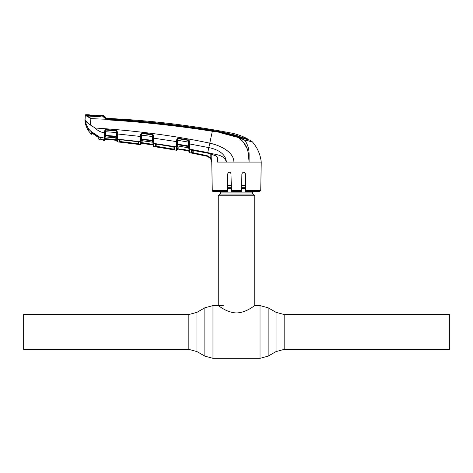 <?xml version="1.0" encoding="UTF-8"?>
<svg xmlns="http://www.w3.org/2000/svg" width="473" height="473" viewBox="0 0 473 473"><rect width="100%" height="100%" fill="white"/><g stroke="black" fill="none" stroke-linecap="round" stroke-linejoin="round"><path stroke-width="0.71" d="M23.65 331.957L23.65 314.527L188.833 314.527L188.833 349.393L23.65 349.393L23.65 331.957M284.167 314.527L449.35 314.527L449.35 349.393L284.167 349.393L284.167 314.527L276.061 312.351L268.138 307.781L260.026 305.605L254.746 305.605L254.746 195.798L218.254 195.798L218.254 305.605C218.36 305.28 226.39 312.659 236.494 312.943C246.599 312.665 254.64 305.28 254.746 305.605M252.517 191.476L252.517 192.895A1.62 1.62 0 0 0 252.99 194.042L254.746 195.798M252.99 194.042L220.01 194.042L218.254 195.798M220.01 194.042A1.62 1.62 0 0 0 220.483 192.895L220.483 191.476M245.517 185.534L241.673 185.534M231.327 185.534L227.483 185.534M119.994 139.819L119.971 141.368L119.994 139.819M138.554 144.289L119.297 141.965L119.267 140.114L120.84 139.777L136.898 141.551L138.589 142.308L138.554 144.289A0.609 0.609 -179 0 1 138.027 143.697L138.063 141.74M138.075 141.859A0.609 0.585 -179 0 0 138.589 142.308L138.104 141.87M116.902 140.919L116.358 140.327L116.908 141.273A0.609 0.609 -1 0 0 117.452 141.87L140.398 144.637L140.451 141.658L140.398 144.637A0.609 0.609 122.8 0 0 141.09 144.04L141.114 142.515L153.081 144.389L152.07 144.224L152.028 142.036M117.434 140.871L117.41 139.168L117.452 141.87L127.87 143.047L117.452 141.87M116.908 141.273L116.843 137.584A0.609 0.461 -1 0 0 117.393 138.033L117.41 139.168L140.451 141.658L140.457 141.244A0.609 0.532 1 0 0 141.143 140.729L141.09 144.04M140.457 141.244L140.617 139.949A0.609 0.396 16.6 0 0 141.226 139.807L141.137 141.208A0.609 0.574 -179 0 1 141.823 140.647L141.137 141.279L141.114 142.515L141.137 141.102A0.609 0.574 1 0 1 140.451 141.658M142.03 140.67L153.045 142.219L152.531 142.113L152.507 140.895L141.841 139.511L142.048 140.67M153.098 145.489A0.609 0.609 -1 0 0 152.584 144.898L153.081 144.389L153.104 145.885L153.027 141.356M153.01 140.428L152.909 134.486M142.16 140.723L142.042 143.402L151.981 144.815L152.07 144.224L146.074 143.36M151.981 144.815L141.776 143.366A0.609 0.609 1 0 0 141.09 143.981A0.609 0.609 1 0 1 141.776 143.366L141.114 142.515L141.776 143.39L151.981 144.815M116.819 136.33L116.778 133.918L116.807 135.556L116.778 133.918L117.363 133.965L140.582 136.466L140.546 137.826L140.611 134.663L141.25 134.628L141.232 139.021L152.436 140.375L152.365 136.526L141.882 135.195L141.841 139.511A0.609 0.562 -179 0 0 141.226 139.807L141.232 139.021A0.609 0.319 -13.4 0 1 140.623 139.322L140.546 137.826L141.196 137.655L141.22 136.425L141.196 137.655M152.531 142.113A0.609 0.574 179 0 1 153.051 142.669M152.436 140.375L152.507 140.895A0.609 0.556 179 0 1 153.016 141.326L152.998 140.404A0.609 0.302 -175.1 0 0 153.53 140.682L153.624 146.518L176.429 150.254L176.494 146.861L153.571 143.372A0.609 0.568 -1 0 1 153.051 142.816M153.033 141.646L153.016 141.326A0.609 0.384 172.3 0 0 153.536 141.593L153.565 142.071A0.609 0.438 179 0 1 153.033 141.646L153.033 141.729M152.945 136.567L152.365 136.526L152.401 134.852A0.609 0.55 179 0 1 152.678 134.953L152.998 139.783L152.933 135.757M141.947 133.522L152.401 134.852L141.947 133.487L141.882 135.195L141.244 135.237M140.611 134.663L141.362 133.108L141.989 132.99L152.448 134.308L153.01 134.557L153.506 135.792L153.548 138.14L152.968 138.104M174.017 141.202L176.648 141.634L176.6 143.029L176.648 141.634L153.548 138.14L153.554 140.008L152.998 139.783M141.989 132.99L141.947 133.487M152.448 134.308L152.401 134.805M141.362 133.108L141.628 133.563L141.25 134.628M142.148 141.362L142.154 141.031M153.098 145.518A0.609 0.609 179 0 0 152.584 144.927L141.776 143.366M153.081 144.389L152.584 144.898M153.104 145.885L153.104 145.885A0.609 0.609 -1 0 0 153.624 146.476M153.11 145.926A0.609 0.609 -1 0 0 153.624 146.518L153.146 146.122M157.001 144.224L172.941 146.683L174.626 147.541L174.584 149.835L155.469 146.701L155.434 144.525L157.001 144.224L174.117 146.973L174.082 149.249A0.609 0.609 1 0 0 174.584 149.835M176.453 149.048L176.5 146.63A0.609 0.544 1 0 0 177.204 146.104L177.144 149.663A0.609 0.609 -179 0 1 176.429 150.254M176.5 146.63L176.671 145.152A0.609 0.396 16.3 0 0 177.286 145.022L177.198 146.524A0.609 0.568 -179 0 1 177.907 145.974L177.198 146.6L177.168 148.132L177.198 146.6M177.144 149.663L177.168 148.132L177.86 149.042A0.609 0.609 1 0 0 177.144 149.634L177.86 149.066L188.579 151.053L178.073 149.084L187.923 150.911L188.035 150.319L189.052 150.562L189.076 152.064L188.993 147.351M177.233 144.3L177.28 141.598L177.298 144.235L177.872 144.218L177.907 145.974L187.84 147.694L189.017 148.522M176.677 139.777L177.316 139.742L177.28 141.598L176.648 141.634L176.677 139.777L177.322 138.282L178.096 138.11L189.04 140.156L189.472 141.35L189.567 152.543M189.572 152.69A0.609 0.609 -107.7 0 1 189.082 152.105L189.076 152.064A0.609 0.609 179 0 0 189.572 152.649L206.967 156.244L191.417 152.956L191.382 150.449L192.966 150.172L209.634 153.465L216.179 155.972C217.952 157.686 218.425 159.72 217.592 162.079L217.444 157.385M189.513 147.677A0.609 0.42 179 0 1 188.993 147.269L188.993 147.026M188.975 146.074L188.893 141.315L188.934 143.827L208.83 147.606C216.427 149.096 225.81 153.151 226.36 162.085C224.214 154.05 214.257 154.789 207.753 152.59L189.519 149.107A0.609 0.562 179 0 1 189.017 148.563L189.011 148.049L188.514 147.872L188.319 142.083L177.943 140.327L177.872 144.218L188.964 146.051L188.934 143.827L188.964 145.477L189.513 145.69M230.611 172.716L231.126 173.91C229.961 171.717 228.814 171.717 227.684 173.91L227.377 191.476L213.276 191.476A1.011 1.011 0 0 1 212.265 190.483L211.768 162.085C211.526 159.023 209.923 157.077 206.967 156.244L207.097 155.647L210.852 157.887L211.916 162.003L210.384 158.266L210.852 157.887L210.787 153.831M217.426 157.751L217.592 162.085L217.426 157.751M260.735 190.483L259.724 191.476L245.623 191.476L245.605 190.483L260.735 190.483L261.232 162.085L233.916 162.085C233.662 151.579 219.886 145.347 209.781 143.171L207.671 153.004M244.789 172.704L245.316 173.91L244.801 172.716M206.985 156.232L208.865 156.971M192.044 150.112A0.609 0.579 -1 0 1 191.382 150.449L191.417 152.956A0.609 0.609 -1 0 0 192.139 152.371L193.144 152.761L193.025 153.347L206.973 156.226L210.384 158.266M176.6 143.029L176.677 144.531L176.6 143.029L177.263 142.858L177.28 141.598L177.263 142.858M174.153 147.15A0.609 0.579 1 0 0 174.626 147.541L174.141 147.062M157.006 144.259L155.966 144.289L156.167 146.11L156.202 144.235L156.167 146.11L157.178 146.429L173.065 149.036L173.029 146.731M157.178 146.429L157.089 147.02M174.046 147.079L174.082 149.249L173.065 149.036L174.082 149.249L174.046 147.079M173.065 149.036L172.964 149.622M156.072 144.194A0.609 0.579 -1 0 1 155.434 144.525L155.469 146.701A0.609 0.609 -1 0 0 156.167 146.11M176.671 145.152L176.677 144.531A0.609 0.313 -13.4 0 0 177.298 144.235L177.286 145.022A0.609 0.556 -179 0 1 177.925 144.738L188.485 146.553A0.609 0.55 -1 0 1 188.981 146.997L188.964 146.051L189.496 146.317M153.554 140.008L153.53 140.682M177.322 138.282L177.641 138.719L177.316 139.742M177.304 140.363L177.943 140.327L178.031 138.66L188.378 140.404L178.031 138.66M177.198 146.524L177.204 146.104M178.079 145.997L188.514 147.872A0.609 0.568 -1 0 1 189.017 148.421M181.573 149.113L188.035 150.319L187.994 147.765M178.203 147.204L177.86 149.042M188.579 151.029L189.052 150.562L188.579 151.029A0.609 0.609 179 0 1 189.07 151.614L188.579 151.053M189.052 150.562L189.029 149.273L189.052 150.562L188.035 150.319M177.168 148.132L178.179 148.498M188.875 140.327L188.869 140.02M188.993 147.269L188.981 146.997A0.609 0.372 173.5 0 0 189.502 147.274M188.904 142.119L188.319 142.083L188.378 140.404A0.609 0.544 -1 0 1 188.668 140.528L188.893 141.315L189.472 141.35M178.096 138.11L178.031 138.607M188.449 139.854L188.378 140.345M189.04 140.156L188.668 140.528M217.592 162.085L233.916 162.085M217.728 159.436L217.728 159.46C217.994 158.455 216.847 156.433 216.149 156.066L209.628 153.506L191.937 150.207L192.097 149.888L192.139 152.371L192.18 150.16M211.798 154.145L211.768 161.997M211.916 162.003L211.892 161.636M211.869 161.376L210.852 157.887M245.168 173.248L245.316 173.91C244.186 171.717 243.039 171.717 241.874 173.91L241.567 191.476L231.433 191.476L230.978 173.248M245.605 190.483L245.316 173.91M241.597 189.844L241.874 173.91M229.393 172.219L228.217 172.698M226.36 162.085L231.835 162.085M213.276 191.476L217.338 191.476M212.265 190.483L227.395 190.483L227.377 191.476M249.094 162.062L248.899 159.023M247.213 148.794L243.258 141.983M242.519 141.143L238.575 137.714M218.928 132.381L238.28 137.507C229.973 134.308 221.329 132.233 212.342 131.275L213.737 131.506M105.834 117.422L105.875 118.014L109.937 119.527C144.265 121.679 178.422 125.446 212.407 130.832C221.429 131.801 230.103 133.9 238.433 137.135L238.28 137.507L241.602 138.979M251.252 141.604L251.932 141.687M251.068 141.48L250.412 141.321M247.793 140.7L252.286 141.77L249.525 140.014L243.051 138.388L236.163 135.627C228.406 133.309 220.477 131.624 212.383 130.566C178.427 125.114 144.289 121.354 109.967 119.291M245.18 140.197L250.27 141.374M238.433 137.135L244.523 140.049L238.28 137.507C242.495 140.446 245.457 144.17 247.178 148.693L248.165 152.282L249.094 162.085L249.129 155.753M261.232 162.085C260.369 154.44 257.43 147.7 252.405 141.876L244.523 140.049L245.369 141.25M212.342 131.275C178.362 125.901 144.212 122.146 109.89 120.012L106.656 119.279L109.89 120.012L109.937 119.527L106.886 118.841L106.656 119.279L90.899 118.634L90.272 124.931L95.132 128.012C136.999 130.755 175.211 135.804 209.781 143.171L212.407 130.832M242.566 138.252L245.251 138.938M241.804 137.98L241.792 137.371L239.527 136.567L239.527 137.004M241.792 137.371L247.373 138.79C242.294 136.064 236.926 134.149 231.267 133.055A858.495 858.495 0 0 0 110.061 118.546A10.134 10.134 0 0 1 107.98 118.226L110.061 118.546L109.984 119.107C144.3 121.094 178.422 124.842 212.353 130.359L236.098 135.254L239.527 136.567M105.846 118.084L107.974 118.853L107.98 118.226L108.021 118.77L109.984 119.107M108.494 118.906L108.4 119.509L108.494 118.906M106.123 118.215A10.743 10.743 0 0 0 107.974 118.853L107.98 118.226M84.915 119.172C85.016 123.471 86.252 127.414 88.628 131.003L88.628 129.058L89.397 129.791C87.162 126.894 85.719 123.648 85.057 120.053L85.288 115.601L85.057 120.053L88.77 123.636M85.288 115.601L85.329 115.229L85.288 115.601A0.609 0.609 -174 0 1 85.909 115.063L86.683 115.288L86.157 115.796L85.288 115.601M248.934 150.976L249.046 152.176M244.523 140.049C250.631 147.99 248.78 155.765 249.094 162.085M105.834 117.393L103.215 115.418L105.834 117.393A10.134 10.134 0 0 1 103.356 115.572L103.374 116.074L102.801 115.879C102.954 116.695 104.237 117.824 106.656 119.279M104.835 117.706L103.215 116.068C103.439 116.754 104.663 117.676 106.886 118.841M103.215 116.068L103.215 116.021A0.609 0.585 -54.9 0 0 102.765 115.838M102.416 116.198L102.399 115.696L102.416 116.198M108.015 118.983L108.483 119.09M103.215 116.021L103.356 115.572A0.609 0.609 135.2 0 0 102.404 115.69M103.049 116.34L105.13 118.427M85.329 115.229A0.609 0.609 0 0 1 85.944 114.685A861.534 861.534 0 0 1 86.506 114.697L86.506 115.158L86.506 114.697L87.014 115.459L87.02 115.004M102.558 115.873A0.609 0.568 -100.4 0 1 102.795 115.832L98.851 116.553L90.544 116.24L86.506 115.158M102.801 115.879L102.05 116.169M85.944 114.685L85.909 115.063M87.399 115.601L86.683 115.288C87.937 115.56 89.32 116.648 90.84 118.546L86.157 115.796M85.057 120.053C85.773 121.508 87.517 123.128 90.272 124.931M88.628 130.696L88.628 131.003M103.516 140.014A0.609 0.603 -1 0 0 103.812 140.156L103.835 140.499L103.309 139.907L104.143 140.54L104.184 138.063A0.609 0.579 1 0 0 104.87 137.495L104.829 139.848M104.184 138.063L99.484 137.016L100.98 138.057L100.98 139.328L102.399 139.706M101.003 139.346L103.557 140.032L102.552 139.748L103.835 140.499L104.823 139.943L104.48 140.481M104.876 137.004L104.876 137.01A0.609 0.526 1 0 1 104.196 137.519L104.35 131.169L105.662 129.519L116.66 130.465L117.322 131.825L117.393 138.033M95.132 128.012C97.651 130.649 100.714 132.251 104.32 132.824L104.953 132.783L104.965 135.408A0.609 0.325 -13.7 0 1 104.362 135.716M99.484 137.016L90.597 131.11L89.397 129.791M104.279 134.273L104.929 134.084L104.953 132.783L104.929 134.084M105.662 129.519L105.639 130.034L116.187 130.844L105.639 130.022L104.982 131.122L104.35 131.169M104.982 131.122L104.953 132.783M105.491 130.04L105.367 129.543M116.181 130.826L116.216 130.323M105.639 130.034L105.532 135.384L116.24 136.259L116.187 130.844A0.609 0.556 179 0 1 116.405 130.903L116.66 130.465M116.754 132.564L105.597 131.713M116.849 137.897L116.311 137.874L116.293 136.774L105.544 135.899L105.526 136.928L116.311 137.874A0.609 0.579 179 0 1 116.861 138.435M116.843 137.667L116.819 137.188A0.609 0.562 179 0 0 116.293 136.774L116.807 135.556L117.375 135.781M105.532 135.384L105.544 135.899A0.609 0.568 -179 0 0 104.953 136.206L104.87 137.495A0.609 0.579 -179 0 1 105.526 136.928L115.714 137.779M116.778 133.918L116.405 130.903M116.719 130.501L116.742 131.778L117.322 131.825M117.351 137.436A0.609 0.39 -9.9 0 1 116.819 137.188L116.801 136.295A0.609 0.319 6.9 0 0 117.339 136.585M104.905 135.479L104.888 136.271L104.905 135.479M116.843 137.584L116.837 137.229M105.893 136.975L105.863 138.666L115.867 139.647L115.838 137.82M116.861 138.607L116.878 139.736L116.861 138.607A0.609 0.574 -1 0 0 117.41 139.168M104.852 138.441L104.829 139.842L104.852 138.441L105.863 138.666L105.491 139.233L116.358 140.327L105.81 139.263L115.808 140.245L115.867 139.647L116.878 139.736L116.902 140.889A0.609 0.609 -1 0 0 116.358 140.298L116.878 139.736M104.35 136.348A0.609 0.402 17.2 0 0 104.953 136.206M140.617 139.949L140.623 139.322L140.617 139.949M121.011 139.825L120.976 141.628L138.027 143.697M136.981 141.598L136.939 144.153M119.297 141.965A0.609 0.609 178.9 0 0 119.971 141.368L120.976 141.628L120.911 142.219M119.876 139.789A0.609 0.585 179.1 0 1 119.267 140.114M120.84 139.777L138.063 141.734M117.363 133.965L120.03 134.22M137.962 136.153L141.22 136.425M115.867 139.647L105.863 138.666M105.869 138.335L105.887 137.217M112.491 139.925L105.491 139.251L104.829 139.842A0.609 0.609 -179 0 1 105.491 139.233L114.555 140.138M104.87 137.501L104.876 137.01M153.548 138.14L156.226 138.512M98.242 137.383L98.242 138.95L98.242 137.383L91.366 132.659L91.366 134.32L88.77 131.21L88.77 129.117L90.621 131.139M90.568 116.104L90.562 115.743L98.857 116.056L98.863 116.417L102.665 115.838M95.587 135.225L89.663 130.134L95.587 135.225L99.064 136.839M88.77 131.21L88.77 129.247M100.98 139.038L100.838 137.809L100.838 139.027M102.292 115.891L98.857 116.056M90.562 115.743L87.15 115.164L87.156 114.714A861.534 861.534 0 0 1 89.243 114.762L89.752 115.063L89.752 115.548L89.456 115.294A0.609 0.609 175.7 0 0 89.237 115.246L89.243 114.762M87.156 114.714L87.257 115.359M87.747 115.317L101.707 115.832L102.404 115.696L102.399 115.17L102.404 115.696M100.081 115.678A0.609 0.609 4.3 0 1 100.329 115.637L99.194 115.684L100.122 115.672L99.779 115.932L100.329 115.093L100.329 115.637L100.329 115.093A861.534 861.534 0 0 1 102.399 115.17M89.746 115.548L99.194 115.678L89.237 115.246M99.608 115.69L99.779 115.394M98.242 138.95L100.838 139.866M100.838 137.986L99.064 136.904M91.957 133.108L91.366 132.659M284.167 349.393L276.061 351.569L276.061 312.351M276.061 351.569L268.138 356.139L268.138 307.781M268.138 356.139L260.026 358.315L260.026 305.605M260.026 358.315L212.974 358.315L212.974 305.605L204.862 307.781L204.862 356.139L196.939 351.569L196.939 312.351L204.862 307.781M252.517 192.895L220.483 192.895M245.546 187.29L241.644 187.29M231.356 187.29L227.454 187.29M245.57 188.437L241.62 188.437M231.38 188.437L227.43 188.437M153.063 143.443L153.063 143.443A0.609 0.579 -1 0 0 153.583 144.005M176.494 146.861A0.609 0.568 1 0 0 177.198 146.311M189.531 149.829A0.609 0.574 179 0 1 189.029 149.273M193.144 152.761L193.191 150.248L193.144 152.761L207.097 155.647M209.634 153.465L209.781 152.927L209.634 153.465M231.415 190.483L241.585 190.483M236.098 135.603L236.098 135.254M247.385 139.488L247.373 138.79M223.321 305.605L212.974 305.605M196.939 351.569L188.833 349.393M196.939 312.351L188.833 314.527M212.974 358.315L204.862 356.139M141.782 140.682L152.655 142.196M153.624 146.518L156.859 147.008L153.624 146.518M103.12 115.938L102.523 116.068L103.149 115.962M87.032 115.306L90.562 116.104L98.863 116.417M104.799 140.109L104.143 140.54M103.303 139.57L103.557 140.032M115.714 137.809L116.861 138.506M119.935 139.541L119.775 139.878L120.84 139.807M90.302 115.359L89.427 115.288"/></g></svg>
